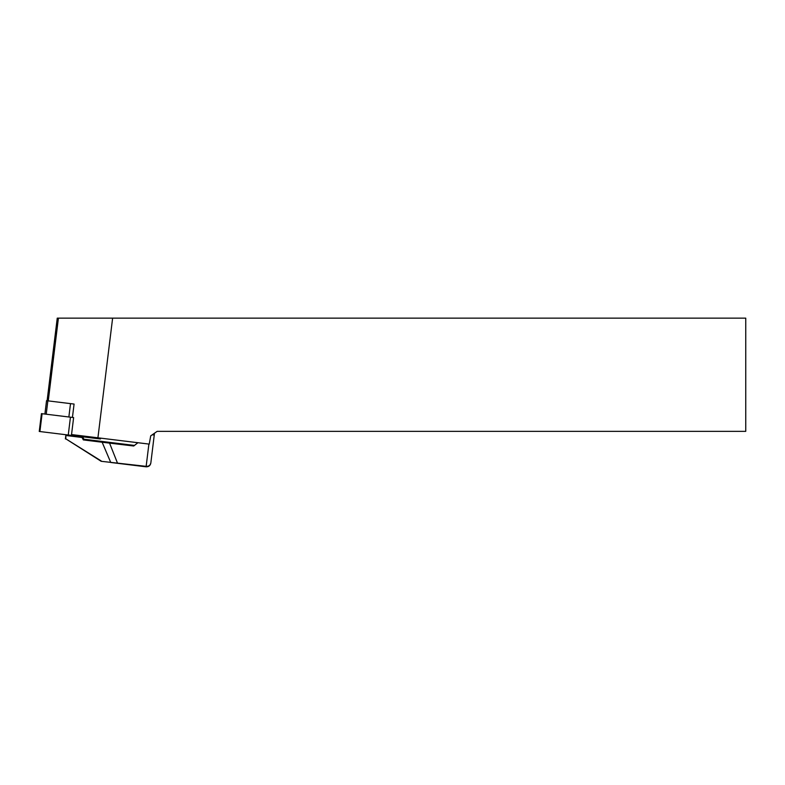 <?xml version="1.0" encoding="UTF-8"?>
<svg xmlns="http://www.w3.org/2000/svg" width="785" height="785" viewBox="0 0 785 785"><rect width="100%" height="100%" fill="white"/><g stroke="black" fill="none" stroke-linecap="round" stroke-linejoin="round"><path stroke-width="1.18" d="M72.436 417.424L74.075 404.059L72.436 403.863L74.075 404.059M112.618 318.151L97.919 437.804L149.258 444.114L150.71 435.861L157.167 431.348L745.75 431.348L745.75 318.151L57.246 318.151L47.11 400.752M97.919 437.804L71.543 434.566M152.251 434.782L154.272 435.037L152.251 434.782M101.177 461.295L65.793 438.825L101.157 461.295L146.157 466.349C148.738 466.437 150.288 465.358 150.818 463.121C150.259 465.642 148.679 466.869 146.098 466.81L117.573 463.317L146.098 466.81L148.895 444.065M109.243 442.328L134.47 445.429L133.725 446.008L102.148 442.23L102.413 441.494L83.907 439.217L109.243 442.328L117.573 463.317L110.744 462.473L102.148 442.23L83.338 439.914L102.109 442.22M65.911 434.733L65.803 438.825L101.167 460.923M109.203 442.328L134.431 445.429L137.905 442.711M137.934 442.72L133.725 446.008M65.891 434.851L65.391 438.943L65.92 434.733M82.042 437.48L83.338 439.914L83.897 439.217L82.611 436.784L82.042 437.48L66.215 435.538M72.436 403.863L46.541 400.684L44.902 414.048M71.435 435.41L73.623 417.571L41.438 413.626L39.25 431.456L100.441 438.972L100.549 438.128M48.258 400.89L58.414 318.151M154.478 433.222L150.818 463.121L149.778 465.397M47.856 400.841L46.217 414.205M70.503 403.618L68.864 416.992M99.891 438.05L99.783 438.893M42.096 413.705L39.907 431.534M70.444 417.188L68.256 435.018"/></g></svg>
